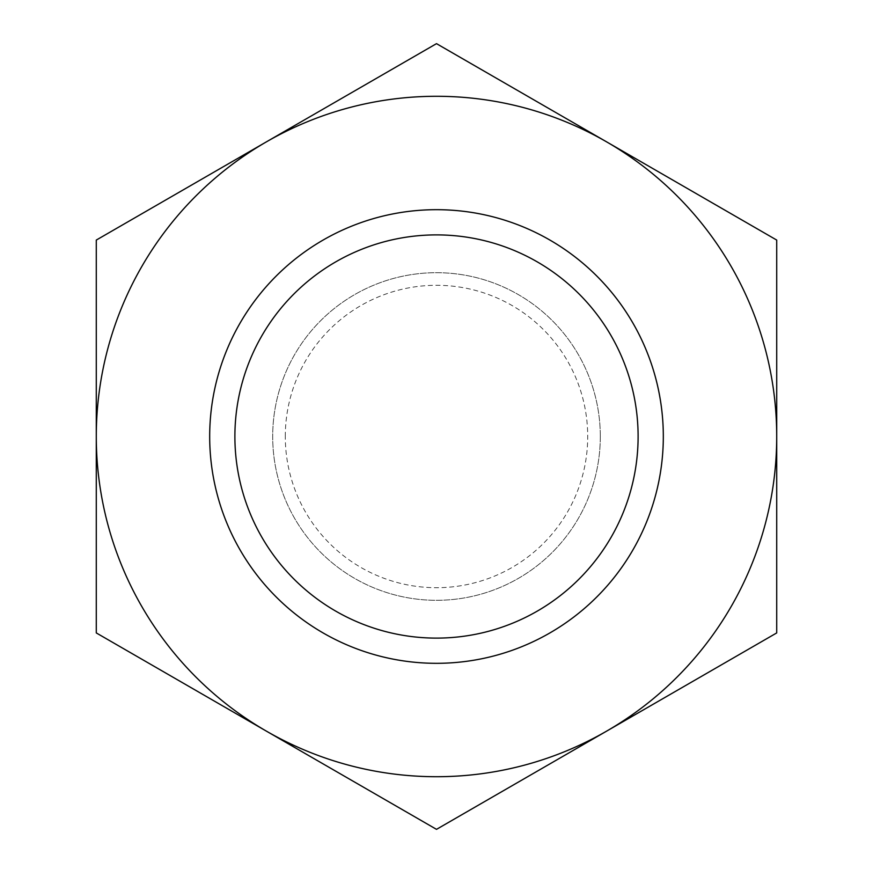 <?xml version="1.0" encoding="UTF-8"?>
<svg xmlns="http://www.w3.org/2000/svg" width="873" height="873" viewBox="0 0 873 873"><rect width="100%" height="100%" fill="white"/><g stroke="black" fill="none" stroke-linecap="round" stroke-linejoin="round"><path stroke-width="0.65" stroke-dasharray="4.37 3.27" d="M285.296 436.5A151.204 151.204 0 0 1 436.5 285.296A151.204 151.204 0 0 1 587.704 436.5A151.204 151.204 0 0 1 436.5 587.704A151.204 151.204 0 0 1 285.296 436.5M638.108 436.5A201.608 201.608 0 0 0 436.5 234.892A201.608 201.608 0 0 0 234.892 436.5A201.608 201.608 0 0 0 436.5 638.108A201.608 201.608 0 0 0 638.108 436.5A201.608 201.608 0 0 0 436.5 234.892A201.608 201.608 0 0 0 234.892 436.5A201.608 201.608 0 0 0 436.5 638.108A201.608 201.608 0 0 0 638.108 436.5A201.608 201.608 0 0 0 436.5 234.892A201.608 201.608 0 0 0 234.892 436.5A201.608 201.608 0 0 0 436.5 638.108A201.608 201.608 0 0 0 638.108 436.5M600.308 436.5A163.808 163.808 0 0 0 436.5 272.692A163.808 163.808 0 0 0 272.692 436.5A163.808 163.808 0 0 0 436.5 600.308A163.808 163.808 0 0 0 600.308 436.5A163.808 163.808 0 0 0 436.5 272.692A163.808 163.808 0 0 0 272.692 436.5A163.808 163.808 0 0 0 436.5 600.308A163.808 163.808 0 0 0 600.308 436.5M266.396 731.138A340.219 340.219 0 0 1 266.396 141.863A340.219 340.219 0 0 1 776.719 436.5A340.219 340.219 0 0 1 266.396 731.138L436.5 829.35L776.719 632.925L776.719 240.075L436.5 43.65L96.281 240.075L96.281 632.925L266.396 731.138"/><path stroke-width="1.31" d="M663.316 436.5A226.816 226.816 0 0 1 436.5 663.316A226.816 226.816 0 0 1 209.684 436.5A226.816 226.816 0 0 1 436.5 209.684A226.816 226.816 0 0 1 663.316 436.5M234.892 436.5A201.608 201.608 0 0 0 436.5 638.108A201.608 201.608 0 0 0 638.108 436.5A201.608 201.608 0 0 0 436.5 234.892A201.608 201.608 0 0 0 234.892 436.5M96.281 436.5A340.219 340.219 0 0 1 266.396 141.863L96.281 240.075L96.281 436.5A340.219 340.219 0 0 0 606.604 731.138A340.219 340.219 0 0 0 606.604 141.863A340.219 340.219 0 0 0 266.396 141.863L436.5 43.65L776.719 240.075L776.719 632.925L436.5 829.35L96.281 632.925L96.281 436.5"/></g></svg>
